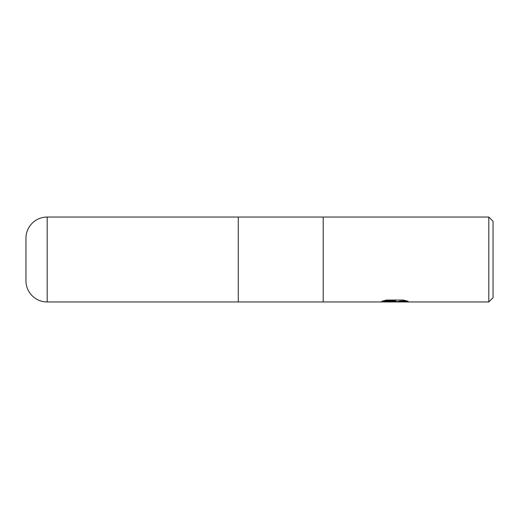 <?xml version="1.0" encoding="UTF-8"?>
<svg xmlns="http://www.w3.org/2000/svg" width="519" height="519" viewBox="0 0 519 519"><rect width="100%" height="100%" fill="white"/><g stroke="black" fill="none" stroke-linecap="round" stroke-linejoin="round"><path stroke-width="0.78" d="M488.801 301.961L238.266 301.961L238.266 217.039L488.801 217.039L493.05 221.282L493.05 297.718L488.801 301.961L488.801 217.039M323.194 301.961L323.194 217.039L323.194 301.961M394.628 301.617L379.525 301.961L395.666 301.156L382.088 301.156L386.512 300.047L403.263 300.047L408.122 301.286L393.953 301.961L394.628 301.228M391.89 301.961L389.029 301.545M389.185 301.539L394.434 301.241M396.672 301.539L393.986 301.961L398.436 301.961M398.307 301.935L398.43 301.448L400.292 301.065L406.202 300.735M383.625 300.722L395.666 300.722L395.666 301.156M47.184 217.039A21.234 21.234 0 0 0 25.95 238.266L25.95 280.734A21.234 21.234 0 0 0 47.184 301.961L47.184 217.039L238.266 217.039L238.266 301.961L47.184 301.961M394.628 301.539L398.307 301.539"/></g></svg>
